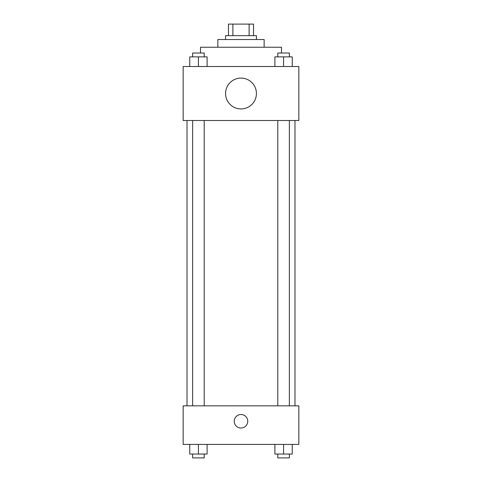 <?xml version="1.0" encoding="UTF-8"?>
<svg xmlns="http://www.w3.org/2000/svg" width="482" height="482" viewBox="0 0 482 482"><rect width="100%" height="100%" fill="white"/><g stroke="black" fill="none" stroke-linecap="round" stroke-linejoin="round"><path stroke-width="0.72" d="M232.884 35.668L232.884 24.1L228.468 24.1L228.468 35.668L228.468 24.1M232.884 24.1L253.532 24.1L253.532 35.668M249.116 35.668L249.116 24.1M225.576 39.524L225.576 35.668L256.424 35.668L256.424 39.524M217.864 47.236L217.864 39.524L264.136 39.524L264.136 47.236M200.512 53.02L200.512 47.236L281.488 47.236L281.488 53.02M183.16 66.516L298.84 66.516L298.84 120.5L183.16 120.5L183.16 66.516M241 108.932A15.424 15.424 0 0 1 227.643 85.796A15.424 15.424 0 0 1 254.357 85.796A15.424 15.424 0 0 1 241 108.932M183.16 405.844L298.84 405.844L298.84 444.404L183.16 444.404L183.16 405.844M241 428.016A6.748 6.748 0 0 1 235.156 417.894A6.748 6.748 0 0 1 246.844 417.894A6.748 6.748 0 0 1 241 428.016M274.897 444.404L274.897 454.044L292.249 454.044L292.249 444.404L292.249 454.044M283.573 454.044L283.573 444.404M289.357 454.044L289.357 457.9L277.789 457.9L277.789 454.044M189.751 444.404L189.751 454.044L207.103 454.044L207.103 444.404L207.103 454.044M198.427 454.044L198.427 444.404M204.211 454.044L204.211 457.9L192.643 457.9L192.643 454.044M274.897 66.516L274.897 56.876L292.249 56.876L292.249 66.516L292.249 56.876M283.573 66.516L283.573 56.876M289.357 56.876L289.357 53.02L277.789 53.02L277.789 56.876M189.751 66.516L189.751 56.876L207.103 56.876L207.103 66.516L207.103 56.876M198.427 66.516L198.427 56.876M204.211 56.876L204.211 53.02L192.643 53.02L192.643 56.876M294.984 405.844L294.984 120.5M187.016 405.844L187.016 120.5M277.789 120.5L277.789 405.844M289.357 120.5L289.357 405.844M204.211 405.844L204.211 120.5M192.643 405.844L192.643 120.5"/></g></svg>
